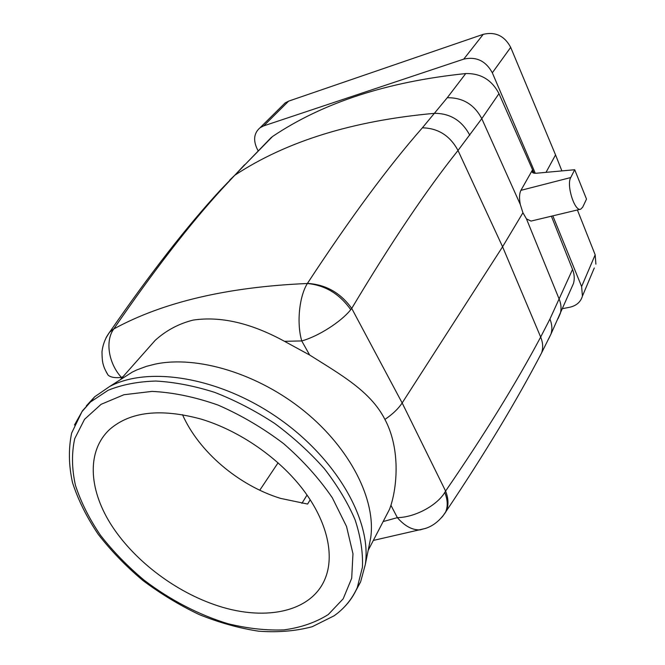 <?xml version="1.0" encoding="UTF-8"?>
<svg xmlns="http://www.w3.org/2000/svg" width="665" height="665" viewBox="0 0 665 665"><rect width="100%" height="100%" fill="white"/><g stroke="black" fill="none" stroke-linecap="round" stroke-linejoin="round"><path stroke-width="1" d="M307.039 495.034L301.918 503.339M310.214 499.731L307.612 504.053L280.48 498.368C238.61 485.433 198.976 451.859 182.484 414.669M278.086 462.798L259.766 490.221M213.673 604.385C262.309 621.842 310.846 613.221 324.994 578.991C334.844 555.716 327.404 521.784 303.248 489.847C279.026 457.969 239.358 430.521 200.863 419.033C160.656 408.185 130.307 411.602 109.825 429.282C86.749 450.562 88.545 488.26 110.307 523.397C132.269 558.6 172.293 589.83 213.673 604.385M86.359 405.85L94.63 396.822L109.617 386.523C148.711 365.659 219.799 377.271 278.327 418.152C336.956 458.892 371.91 521.102 365.318 564.494L360.605 581.908L354.561 593.08M368.984 546.356L370.679 537.96C376.207 500.404 350.679 448.858 304.412 411.236C258.186 373.597 197.239 355.21 155.161 364.121L146.475 366.332L136.849 369.906L132.377 372.051L121.82 378.759M531.044 221.079L526.472 218.901L522.931 212.758L502.582 246.773L402.159 402.957C398.393 408.709 392.641 414.204 384.91 419.424C370.613 391.186 340.472 374.52 309.649 355.027L284.487 341.311C251.112 323.065 220.655 315.991 193.116 320.098C178.819 323.68 166.175 330.422 155.194 340.33L140.772 356.631M309.649 355.027L301.744 340.929C296.524 323.257 299.242 296.432 307.371 283.498L307.438 283.406C325.825 284.512 340.588 292.849 351.727 308.419L350.738 309.682C339.682 293.997 325.227 285.268 307.38 283.498C227.571 286.931 163.05 302.068 113.798 328.934L113.856 328.843C153.881 270.564 190.015 223.839 222.268 188.669L244.587 164.721M123.058 376.631L121.404 377.412C108.437 363.24 105.02 340.779 113.806 328.926L109.492 332.334L105.943 337.936M121.795 378.061L121.404 377.412C115.103 378.102 110.681 377.346 108.137 375.151L106.383 372.25M106.591 336.731L109.858 331.852L113.856 328.843M249.217 160.332L272.55 136.5C322.966 102.634 387.363 81.662 465.733 73.566C480.795 73.25 491.876 79.95 498.974 93.657L481.784 118.653L458.01 150.473C426.423 190.049 390.995 242.7 351.727 308.419L402.159 402.957L445.592 491.069C448.551 498.625 448.75 505.35 446.182 511.235L442.549 516.522M570.745 177.547C566.173 185.144 574.784 212.118 580.761 209.159L582.715 207.139L586.505 199.093L574.71 169.733L570.745 177.547L520.919 190.34C519.323 193.507 519.116 198.212 520.296 204.479L481.784 118.653C474.32 104.521 462.807 97.547 447.262 97.73L422.383 127.813C438.185 128.187 450.064 135.743 458.01 150.473L502.582 246.773L540.67 337.055C515.857 383.622 484.162 434.96 445.592 491.069L444.777 492.441C447.844 500.188 448.027 506.93 445.334 512.649L441.751 517.461M539.165 357.496L541.593 352.916C543.288 347.986 542.981 342.699 540.67 337.055L549.93 319.05C552.066 324.287 552.424 329.275 550.994 334.013L548.675 338.859M282.401 105.635L285.086 102.975L288.643 101.13L263.689 125.893L260.057 127.755C254.088 132.9 253.057 139.816 256.964 148.519L258.153 150.855M594.277 267.995L582.432 296.1C580.67 302.051 576.364 305.784 569.506 307.297L562.424 308.66M582.432 296.1L581.617 286.549L552.831 215.859M263.689 125.893L463.746 59.127C476.306 56.35 485.824 60.914 492.324 72.809L535.283 173.282M571.235 288.568L573.521 283.373C574.726 278.859 574.402 274.213 572.548 269.441L551.385 216.2M272.55 136.5L267.97 140.839M498.974 93.657L534.062 173.183M572.548 269.441L549.93 319.05M384.91 419.424C399.607 446.789 397.836 483.098 390.937 505.309L397.362 517.653C414.81 517.395 436.913 505.608 444.777 492.441M595.89 264.163L595.175 254.82L577.386 209.965M561.892 170.905L555.549 154.903L546.023 172.351M492.324 72.809L510.695 47.365L555.549 154.903M510.695 47.365C504.544 35.868 495.392 31.521 483.247 34.322L463.746 59.127M288.643 101.13L483.247 34.322M520.919 190.34L532.449 170.007M574.71 169.733L536.464 173.224C533.82 173.432 532.382 172.933 532.133 171.745L532.707 169.932M382.774 522.274L389.582 509.166L390.937 505.309M520.296 204.479L522.931 212.758M422.383 127.813C388.318 166.566 350.006 218.436 307.438 283.406M383.273 521.526L397.362 517.653C404.769 526.123 412.35 530.196 420.122 529.88L426.398 528.093M284.487 341.311L301.744 340.929C318.252 336.415 341.17 321.785 350.738 309.682M328.277 614.543L343.182 598.816L351.694 578.276L352.965 553.745L346.515 526.422L332.334 497.802C319.233 478.592 303.016 460.546 283.672 443.68C262.999 428.019 241.137 415.151 218.087 405.085C195.02 396.972 173.008 392.408 152.052 391.394L123.923 394.736L101.088 404.328L84.53 419.316L74.729 438.626C71.537 453.222 71.778 468.817 75.469 485.408C80.98 502.208 89.334 518.85 100.515 535.325C113.083 551.401 127.614 566.347 144.106 580.163C169.874 599.805 198.76 614.851 228.012 623.728C247.43 628.483 266.025 630.545 283.797 629.905C300.746 627.644 315.576 622.523 328.277 614.543M344.071 607.253C349.649 601.625 354.046 595.092 357.255 587.652L362.425 567.22C363.065 552.399 360.621 536.58 355.077 519.764C347.745 502.649 337.529 485.658 324.429 468.783C309.848 452.325 293.265 437.221 274.687 423.455C255.327 410.795 235.352 400.438 214.762 392.4C194.263 385.883 174.629 382.101 155.851 381.045C137.954 381.569 122.061 384.636 108.162 390.255L90.465 402.009L82.551 410.687L74.48 425.002M222.268 188.669L216.773 194.114M558.026 318.676L560.329 313.423C561.543 308.834 561.169 304.104 559.223 299.217L526.472 218.901M595.175 254.82L581.617 286.549M533.687 173.1L532.507 170.29M469.781 135.244C462.108 120.747 450.429 113.432 434.744 113.316C352.899 120.656 286.224 141.312 234.72 175.294L229.741 180.082M465.733 73.566L447.262 97.73M357.255 587.652C351.96 599.281 344.237 608.675 334.071 615.815L312.226 626.713C295.667 631.118 277.779 632.606 258.544 631.176C238.893 628.167 219.076 622.615 199.109 614.527C179.384 605.133 160.647 593.787 142.9 580.495C126.009 566.297 111.138 550.919 98.27 534.377C86.816 517.412 78.246 500.205 72.552 482.757C68.686 465.442 68.387 448.892 71.629 433.106L81.986 411.643L90.465 402.009M357.438 587.22L360.605 581.908M90.814 401.693L94.63 396.822M132.377 372.051L109.617 386.523M370.679 537.96L365.318 564.494M155.194 340.33L120.332 379.707M108.137 375.151C105.619 370.962 104.048 367.645 103.441 365.193C103.466 364.678 102.069 363.215 101.994 351.86C102.784 344.694 105.286 338.186 109.501 332.325L109.866 331.852C150.448 273.157 187.364 225.834 220.614 189.874L271.47 137.264M573.521 283.373L550.994 334.013L541.593 352.907C516.647 400.771 484.843 453.547 446.182 511.235L445.326 512.649C439.756 520.687 433.123 525.957 425.417 528.451L373.339 540.429M285.086 102.975L260.057 127.755M531.069 221.071L580.445 209.234M532.391 172.351L532.133 171.745M389.582 509.166L368.169 550.371"/></g></svg>

